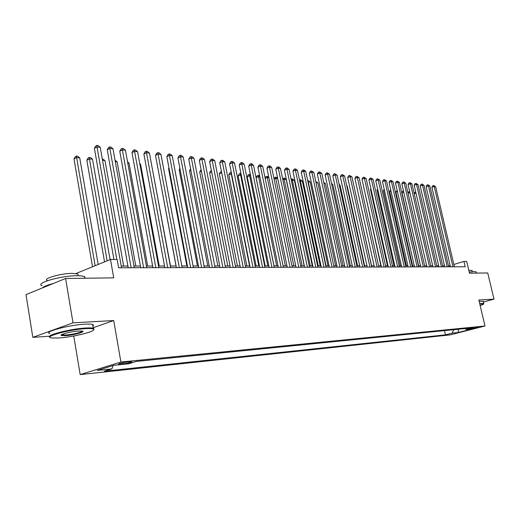 <?xml version="1.0" encoding="UTF-8"?>
<svg xmlns="http://www.w3.org/2000/svg" width="520" height="520" viewBox="0 0 520 520"><rect width="100%" height="100%" fill="white"/><g stroke="black" fill="none" stroke-linecap="round" stroke-linejoin="round"><path stroke-width="0.78" d="M478.257 327.034L471.685 328.614L478.257 327.034M80.177 374.601L450.262 334.88L484.998 325.988L120.906 362.024L80.177 374.601L73.749 336.011M93.171 327.724L113.698 320.548L73.008 322.836L32.819 337.35L49.654 336.206M32.819 337.35L26 294.606L65.611 278.486L113.718 277.856L110.494 259.447L75.939 273.533M483.392 302.036L494 299.137L487.728 272.954L469.482 273.195L466.694 261.411L463.931 261.397L453.837 264.478M73.008 322.836L65.611 278.486M110.494 259.447L117.15 259.48L118.612 267.781L465.199 266.767L463.931 261.397M120.231 364.163L123.162 363.87C128.733 363.064 131.625 362.329 131.84 361.679L127.231 362.018C121.609 362.83 118.697 363.558 118.502 364.215L120.231 364.163L120.094 363.356M465.023 328.569L466.343 329.492L473.057 327.762L136.441 361.4L128.577 363.799L113.991 365.281L97.273 370.428L111.872 368.894L104.351 371.189L445.445 334.854L451.971 333.184L453.772 329.693M466.343 329.492L472.407 328.874L458.113 332.534L451.971 333.184M113.698 320.548L120.906 362.024M494 299.137L478.842 299.995L484.998 325.988M450.171 265.596L448.428 265.681M444.464 265.688L442.644 265.688M438.64 265.694L436.748 265.694M432.705 265.7L430.749 265.707M426.666 265.707L424.645 265.714M420.524 265.714L418.425 265.72M414.265 265.726L412.087 265.726M407.888 265.733L405.632 265.733M401.388 265.74L399.054 265.74M394.771 265.746L392.36 265.752M388.024 265.752L385.528 265.759M381.154 265.766L378.567 265.766M374.147 265.772L371.462 265.772M366.997 265.779L364.228 265.785M359.71 265.785L356.837 265.792M352.274 265.798L349.303 265.798M344.695 265.805L341.621 265.811M336.954 265.817L333.769 265.817M329.056 265.824L325.761 265.831M320.99 265.831L317.584 265.837M312.761 265.844L309.225 265.85M304.35 265.85L300.697 265.856M295.763 265.863L291.974 265.87M286.981 265.876L283.062 265.876M278.012 265.882L273.956 265.889M268.846 265.896L264.641 265.902M259.467 265.909L255.119 265.909M249.88 265.915L245.369 265.922M240.065 265.928L235.397 265.935M230.029 265.941L225.192 265.947M219.752 265.954L214.74 265.961M209.235 265.967L204.042 265.974M198.458 265.98L193.076 265.986M187.421 265.993L181.844 266M176.111 266.006L170.326 266.012M164.515 266.019L158.516 266.026M152.626 266.032L146.406 266.038M140.433 266.045L133.984 266.052M127.927 266.058L121.231 266.071M450.144 266.812L449.885 265.681M113.224 365.521L111.872 368.894M444.476 330.623L445.445 334.854M458.113 332.534L458.451 329.225M116.825 259.48L96.999 146.913L100.237 147.29L121.531 267.767M113.926 259.467L94.387 148.265L96.999 146.913L96.831 145.399L98.124 145.555L100.237 147.29M94.387 148.265L95.791 145.938L96.831 145.399M98.15 264.478L79.736 157.905L76.492 157.56L73.983 158.867L92.521 266.773M73.983 158.867L75.368 156.578L76.368 156.059L95.121 265.714M76.368 156.059L77.668 156.195L79.736 157.905M85.481 328.653C68.848 329.505 42.009 337.038 51.955 337.974L58.936 337.974C73.6 337.09 97.435 331.012 93.431 329.127C92.424 328.556 89.778 328.4 85.481 328.653M50.141 337.291C44.018 335.666 70.18 328.796 85.728 328.01C89.388 327.795 91.897 327.873 93.262 328.257L93.867 328.503L93.743 329.673M78.715 331.032L82.017 331.045C86.781 331.572 73.716 335.212 65.448 335.693L61.269 335.478C59.079 334.568 71.396 331.422 78.715 331.032M61.568 334.718L65.683 335.062C74.445 334.106 79.983 332.787 82.303 331.097M42.055 285.74C34.626 283.27 60.911 275.659 76.901 275.743C80.561 275.711 83.09 276.003 84.481 276.614L85.287 278.226M42.152 288.034C43.622 286.592 47.314 285.09 53.216 283.53M47.405 280.586C42.107 278.746 60.905 273.273 72.416 273.364L77.928 274.021L78.195 275.6M49.836 333.6C42.497 332.079 69.089 324.909 85.078 324.175C88.738 323.967 91.253 324.064 92.619 324.461L93.548 325.137L92.892 326.086M480.155 305.546C482.586 304.766 483.73 304.226 483.587 303.933L479.791 304.018M479.707 303.661L483.737 303.472L483.62 303.882M469.222 272.11L474.578 271.544L476.281 272.103M468.78 270.238L472.004 270.517M479.154 301.32L483.249 301.418M131.125 267.742L109.844 148.421L113.002 148.792L134.284 267.735M128.226 267.748L107.237 149.754L109.844 148.421L109.648 146.919L110.916 147.076L113.002 148.792M107.237 149.754L108.609 147.459L109.648 146.919M143.631 267.709L122.362 149.89L125.444 150.254L146.705 267.696M140.738 267.716L119.763 151.203L122.362 149.89L122.148 148.408L123.383 148.558L125.444 150.254M119.763 151.203L121.108 148.935L122.148 148.408M155.818 267.67L134.57 151.32L137.579 151.678L158.821 267.663M152.925 267.677L131.976 152.613L134.57 151.32L134.335 149.858L135.538 150.001L137.579 151.678M131.976 152.613L133.296 150.377L134.335 149.858M167.7 267.637L146.484 152.724L149.416 153.062L170.625 267.625M164.814 267.644L143.884 153.998L146.484 152.724L146.224 151.268L147.401 151.411L149.416 153.062M143.884 153.998L145.191 151.781L146.224 151.268M110.078 259.617L92.515 159.237L89.349 158.912L86.84 160.192L104.533 261.878M86.84 160.192L88.198 157.937L89.2 157.417L107.127 260.819M89.2 157.417L90.467 157.553L92.515 159.237M123.663 266.065L104.975 160.544L102.538 160.29M102.271 158.808L104.975 160.544M135.811 266.052L117.13 161.817L115.297 161.623M115.037 160.16L117.13 161.817M147.66 266.038L128.993 163.059L127.738 162.929M127.549 161.87L128.993 163.059M179.29 267.605L158.1 154.083L160.959 154.421L182.143 267.592M176.41 267.611L155.506 155.344L158.1 154.083L157.827 152.653L158.97 152.789L160.959 154.421M155.506 155.344L156.787 153.153L157.827 152.653M159.218 266.026L140.576 164.268L139.874 164.197M139.763 163.605L140.576 164.268M190.593 267.566L169.442 155.415L172.231 155.747L193.375 267.56M187.72 267.579L166.855 156.656L169.442 155.415L169.143 153.998L170.261 154.128L172.231 155.747M166.855 156.656L168.109 154.492L169.143 153.998M170.502 266.012L151.703 165.438M201.624 267.54L180.511 156.715L183.235 157.034L204.334 267.527M198.757 267.547L177.931 157.937L180.511 156.715L180.2 155.311L181.292 155.441L183.235 157.034M177.931 157.937L179.166 155.798L180.2 155.311M157.768 167.472L176.033 266.006M212.388 267.507L191.321 157.983L193.986 158.301L215.04 267.501M209.528 267.514L188.747 159.191L191.321 157.983L190.996 156.591L192.062 156.722L193.986 158.301M188.747 159.191L189.963 157.079L190.996 156.591M169.058 168.389L168.558 168.623L186.869 265.993M168.558 168.623L168.974 167.915M222.898 267.475L201.883 159.224L204.483 159.53L225.485 267.469M220.051 267.481L199.316 160.413L201.883 159.224L201.539 157.846L202.579 157.97L204.483 159.53M199.316 160.413L200.512 158.321L201.539 157.846M180.089 169.292L179.172 169.715L197.444 265.98M179.172 169.715L179.92 168.415M233.161 267.442L212.199 160.44L214.74 160.738L235.697 267.436M230.328 267.456L209.638 161.609L212.199 160.44L211.842 159.075L212.856 159.191L214.74 160.738M209.638 161.609L210.815 159.542L211.842 159.075M190.859 170.19L189.547 170.787L207.786 265.967M189.547 170.787L190.613 168.922M243.191 267.417L222.287 161.623L224.77 161.915L245.667 267.41M240.364 267.423L219.733 162.773L222.287 161.623L221.91 160.27L222.905 160.388L224.77 161.915M219.733 162.773L220.889 160.732L221.91 160.27M201.377 171.067L199.686 171.834L217.886 265.954M199.686 171.834L201.11 169.696M252.993 267.391L232.141 162.78L234.572 163.066L255.411 267.377M250.172 267.397L229.593 163.917L232.141 162.78L231.758 161.441L232.726 161.558L234.572 163.066M229.593 163.917L230.737 161.895L231.758 161.441M211.66 171.938L209.612 172.855L227.767 265.941M209.612 172.855L210.743 170.865L211.393 170.573M262.574 267.358L241.781 163.91L244.16 164.19L264.933 267.351M259.76 267.371L239.245 165.035L241.781 163.91L241.384 162.584L242.333 162.695L244.16 164.19M239.245 165.035L240.37 163.033L241.384 162.584M221.708 172.796L219.317 173.856L237.425 265.935M219.317 173.856L220.428 171.886L221.442 171.457M221.52 171.853L221.41 171.451M271.94 267.332L251.212 165.016L253.533 165.288L274.248 267.325M269.132 267.339L248.677 166.127L251.212 165.016L250.796 163.703L251.732 163.813L253.533 165.288M248.677 166.127L249.789 164.151L250.796 163.703M231.562 173.797L228.806 174.837L246.877 265.922M228.806 174.837L229.911 172.887L230.886 172.458L231.257 173.764L249.574 265.915M230.886 172.458L231.303 172.504M281.099 267.306L260.436 166.101L262.711 166.368L283.355 267.3M278.304 267.312L257.913 167.193L260.436 166.101L260.013 164.801L260.923 164.905L262.711 166.368M257.913 167.193L259.006 165.237L260.013 164.801M241.202 174.805L238.102 175.792L256.12 265.909M238.102 175.792L239.187 173.869L240.162 173.44L240.546 174.733L258.811 265.909M240.162 173.44L240.948 173.524M290.056 267.28L269.458 167.161L271.687 167.421L292.266 267.274M287.274 267.286L266.949 168.239L269.458 167.161L269.029 165.874L269.919 165.977L271.687 167.421M266.949 168.239L268.021 166.303L269.029 165.874M250.633 175.792L249.633 175.689L247.202 176.735L265.168 265.902M247.202 176.735L248.268 174.824L249.243 174.408L249.633 175.689L267.852 265.896M249.243 174.408L250.419 174.733M298.818 267.254L278.298 168.201L280.475 168.454L300.983 267.248M296.049 267.261L275.788 169.267L278.298 168.201L277.849 166.92L278.726 167.024L280.475 168.454M275.788 169.267L276.848 167.349L277.849 166.92M259.857 176.755L258.538 176.618L256.106 177.651L274.021 265.889M256.106 177.651L257.159 175.76L258.128 175.35L258.538 176.618L276.699 265.882M258.128 175.35L259.708 176.014M307.398 267.228L286.942 169.214L289.081 169.462L309.517 267.221M304.636 267.235L284.447 170.268L286.942 169.214L286.488 167.947L287.346 168.051L289.081 169.462M284.447 170.268L285.493 168.369L286.488 167.947M268.886 177.703L267.254 177.535L285.356 265.876M265.103 178.067L265.87 176.683L266.838 176.274L268.801 177.261M266.838 176.274L267.254 177.535L265.174 178.412M315.796 267.202L295.412 170.209L297.505 170.45L317.87 267.195M313.047 267.215L292.929 171.249L295.412 170.209L294.95 168.955L295.789 169.052L297.505 170.45M292.929 171.249L293.956 169.37L294.95 168.955M277.726 178.627L275.788 178.425L293.839 265.863M273.949 178.399L275.366 177.177L276.211 177.268L277.693 178.483M275.366 177.177L275.788 178.425L274.099 179.133M324.019 267.183L303.706 171.184L305.753 171.425L326.047 267.176M321.276 267.189L301.23 172.211L303.706 171.184L303.238 169.936L304.057 170.034L305.753 171.425M301.23 172.211L302.244 170.352L303.238 169.936M304.194 265.85L286.221 179.517L284.154 179.303L302.146 265.856M282.607 178.737L284.55 178.152L286.221 179.517M283.719 178.067L284.154 179.303L282.841 179.849M332.065 267.156L311.838 172.133L313.839 172.374L334.054 267.15M329.342 267.163L309.368 173.154L311.838 172.133L311.356 170.905L313.839 172.374M309.368 173.154L310.369 171.314L311.356 170.905M312.286 265.844L294.378 180.369L292.351 180.161L310.278 265.844M291.128 179.257L292.721 179.023L294.378 180.369M291.909 178.932L292.351 180.161L291.395 180.55M339.957 267.137L319.8 173.069L321.763 173.303L341.9 267.131M337.24 267.144L317.337 174.077L319.8 173.069L319.306 171.847L321.763 173.303M317.337 174.077L318.325 172.25L319.306 171.847M320.222 265.837L302.374 181.207L300.385 180.999L318.253 265.837M299.507 179.966L300.729 179.868L302.374 181.207M299.936 179.784L300.385 180.999L299.774 181.253M347.678 267.111L327.6 173.986L329.531 174.213L349.59 267.105M344.975 267.118L325.15 174.98L327.6 173.986L327.106 172.776L329.531 174.213M325.15 174.98L326.125 173.173L327.106 172.776M327.997 265.824L310.213 182.026L308.262 181.825L326.066 265.824M307.717 180.661L308.588 180.707L310.213 182.026M307.808 180.622L307.983 181.935M355.251 267.092L335.25 174.883L337.142 175.103L357.123 267.085M352.56 267.098L332.813 175.864L335.25 174.883L334.75 173.686L337.142 175.103M332.813 175.864L333.775 174.077L334.75 173.686M335.621 265.817L317.896 182.832L316.03 182.637M315.783 181.467L317.896 182.832M362.674 267.065L342.751 175.767L344.604 175.981L364.507 267.065M359.99 267.079L340.321 176.735L342.751 175.767L342.238 174.577L344.604 175.981M340.321 176.735L341.269 174.967L342.238 174.577M343.096 265.805L325.436 183.625L323.947 183.469M323.694 182.306L325.436 183.625M369.947 267.046L350.103 176.631L351.923 176.839L371.741 267.039M367.276 267.053L347.685 177.587L350.103 176.631L349.59 175.448L351.923 176.839M347.685 177.587L348.621 175.832L349.59 175.448M350.422 265.798L332.826 184.399L331.702 184.275M331.494 183.306L332.826 184.399M377.078 267.026L357.318 177.476L359.099 177.684L378.84 267.02M374.419 267.033L354.906 178.425L357.318 177.476L356.798 176.306L359.099 177.684M354.906 178.425L355.829 176.69L356.798 176.306M357.611 265.792L340.087 185.153L339.307 185.075M339.157 184.405L340.087 185.153M384.072 267.007L364.397 178.308L366.145 178.51L385.801 267M381.426 267.014L361.998 179.244L364.397 178.308L363.863 177.151L366.145 178.51M361.998 179.244L362.908 177.522L363.863 177.151M364.663 265.785L347.204 185.9L346.762 185.855M346.678 185.471L347.204 185.9M390.936 266.988L371.339 179.12L373.054 179.322L392.632 266.981M388.303 266.994L368.947 180.05L371.339 179.12L370.806 177.97L373.054 179.322M368.947 180.05L369.85 178.347L370.806 177.97M371.585 265.772L354.068 186.622M397.67 266.968L378.151 179.92L379.834 180.122L399.334 266.962M395.044 266.975L375.772 180.837L378.151 179.92L377.611 178.783L379.834 180.122M375.772 180.837L376.662 179.153L377.611 178.783M404.274 266.949L384.839 180.707L386.49 180.901L405.906 266.942M401.661 266.955L382.473 181.617L384.839 180.707L384.293 179.576L386.49 180.901M382.473 181.617L383.351 179.94L384.293 179.576M364.078 188.662L380.854 265.766M363.812 188.76L364.013 188.37M410.755 266.929L391.404 181.48L393.029 181.669L412.36 266.923M408.154 266.936L389.044 182.377L391.404 181.48L390.858 180.356L393.029 181.669M389.044 182.377L389.916 180.719L390.858 180.356M370.994 189.248L370.461 189.449L387.439 265.752M370.461 189.449L370.871 188.675M417.118 266.909L397.852 182.234L399.445 182.422L418.691 266.903M414.531 266.916L395.499 183.125L397.852 182.234L397.3 181.123L399.445 182.422M395.499 183.125L396.357 181.48L397.3 181.123M377.78 189.826L377 190.125L393.906 265.746M377 190.125L377.591 188.988M423.365 266.89L404.183 182.975L405.743 183.164L424.912 266.89M420.791 266.897L401.843 183.859L404.183 182.975L403.624 181.877L405.743 183.164M401.843 183.859L402.688 182.228L403.624 181.877M384.443 190.398L383.416 190.788L400.257 265.74M383.416 190.788L384.196 189.293M429.5 266.87L410.397 183.709L411.938 183.892L431.015 266.87M426.94 266.883L408.07 184.581L410.397 183.709L409.838 182.611L411.938 183.892M408.07 184.581L408.909 182.962L409.838 182.611M390.988 190.964L389.721 191.438L406.497 265.733M389.721 191.438L390.722 189.781M435.526 266.858L416.507 184.425L418.015 184.6L437.015 266.851M432.972 266.864L414.187 185.289L416.507 184.425L415.942 183.339L418.015 184.6M414.187 185.289L415.012 183.683L415.942 183.339M397.41 191.522L395.915 192.075L412.626 265.726M395.915 192.075L397.144 190.339M441.441 266.838L422.507 185.127L423.988 185.302L442.904 266.832M438.906 266.844L420.199 185.984L422.507 185.127L421.941 184.054L423.988 185.302M420.199 185.984L421.018 184.392L421.941 184.054M403.715 192.069L402.006 192.706L418.646 265.72M402.006 192.706L402.818 191.133L403.449 190.899M447.259 266.825L428.402 185.822L429.865 185.991L448.695 266.819M444.73 266.832L426.107 186.667L428.402 185.822L427.83 184.756L429.865 185.991M426.107 186.667L426.913 185.094L427.83 184.756M408.044 193.213L408.798 191.763L409.643 191.451M409.91 192.614L408.063 193.291M452.966 266.806L434.2 186.505L435.63 186.674L454.382 266.799M450.45 266.812L431.912 187.337L434.2 186.505L433.622 185.445L435.63 186.674M431.912 187.337L432.712 185.776L433.622 185.445M414.128 193.433L414.674 192.381L415.753 192.075M416 193.154L414.219 193.804M415.896 192.712L415.565 192.056M122.954 362.687L123.162 363.87M92.619 324.461L93.262 328.257M62.004 334.971L61.932 334.516M78.215 275.743L77.928 274.021M84.481 276.614L84.753 278.233M61.711 334.854L61.269 335.478M93.431 329.127L93.867 328.503M483.184 301.151L483.737 303.472M472.284 271.694L471.946 270.257M476.203 271.758L476.522 273.104M483.587 303.933L483.834 303.543"/></g></svg>
